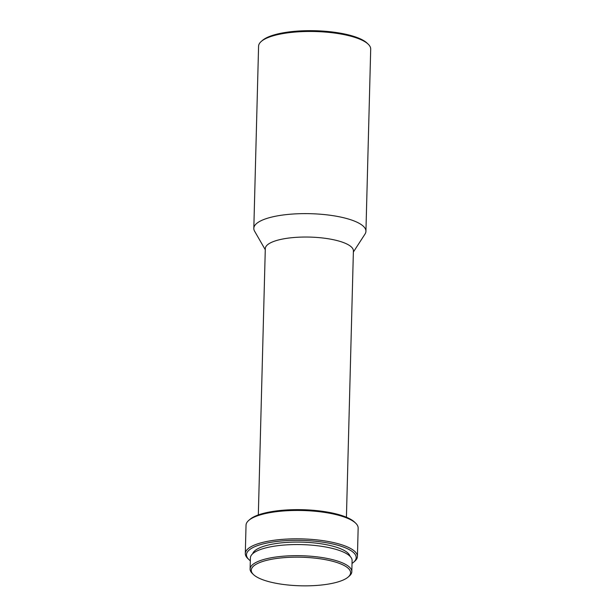 <?xml version="1.0" encoding="UTF-8"?>
<svg xmlns="http://www.w3.org/2000/svg" width="616" height="616" viewBox="0 0 616 616"><rect width="100%" height="100%" fill="white"/><g stroke="black" fill="none" stroke-linecap="round" stroke-linejoin="round"><path stroke-width="0.92" d="M277.801 583.606A49.673 14.291 1.5 0 1 253.453 574.559A49.673 14.291 1.5 0 1 269.246 559.744A49.673 14.291 1.5 0 1 324.055 559.413A49.673 14.291 1.5 0 1 348.171 577.046A49.673 14.291 1.5 0 1 277.801 583.606M253.453 574.559L252.337 573.488A50.874 14.638 1.5 0 1 250.104 569.03A50.874 14.638 1.5 0 1 324.64 557.973A50.874 14.638 1.5 0 1 351.813 571.694A50.874 14.638 1.5 0 1 349.341 576.029L348.171 577.046M250.104 569.03L250.396 557.904A50.874 14.638 1.5 0 1 324.932 546.854A50.874 14.638 1.5 0 1 352.098 560.568L351.813 571.694M252.675 553.738A48.872 14.06 1.5 0 1 324.085 544.274A48.872 14.06 1.5 0 1 350.042 556.287M250.319 560.76A54.878 15.793 1.5 0 1 248.879 559.544A54.878 15.793 1.5 0 1 266.328 543.166A54.878 15.793 1.5 0 1 326.88 542.812A54.878 15.793 1.5 0 1 353.53 562.285A54.878 15.793 1.5 0 1 352.029 563.424M248.879 559.544L247.763 558.466A56.079 16.139 1.5 0 1 245.299 553.553A56.079 16.139 1.5 0 1 327.473 541.364A56.079 16.139 1.5 0 1 357.419 556.487A56.079 16.139 1.5 0 1 354.7 561.268L353.53 562.285M245.299 553.553L246.038 525.171A56.079 16.139 1.5 0 1 248.756 520.397A56.079 16.139 1.5 0 1 328.213 512.989A56.079 16.139 1.5 0 1 355.694 523.2A56.079 16.139 1.5 0 1 358.158 528.112L357.419 556.487M248.756 520.397L249.934 519.38A54.878 15.793 1.5 0 1 327.681 512.127A54.878 15.793 1.5 0 1 354.577 522.122L355.694 523.2M258.327 514.93L265.304 248.61A44.059 12.674 1.5 0 1 329.868 239.031A44.059 12.674 1.5 0 1 353.399 250.912L346.423 517.24M265.273 249.719L254.585 231.169A56.079 16.139 1.5 0 1 253.815 228.351A56.079 16.139 1.5 0 1 335.982 216.162A56.079 16.139 1.5 0 1 365.935 231.285A56.079 16.139 1.5 0 1 365.011 234.065L353.368 252.021M253.815 228.351L258.581 46.192A56.079 16.139 1.5 0 1 261.3 41.418A56.079 16.139 1.5 0 1 340.756 34.003A56.079 16.139 1.5 0 1 368.237 44.213A56.079 16.139 1.5 0 1 370.701 49.134L365.935 231.285M261.3 41.418L262.47 40.402A54.878 15.793 1.5 0 1 340.225 33.148A54.878 15.793 1.5 0 1 367.121 43.143L368.237 44.213"/></g></svg>
